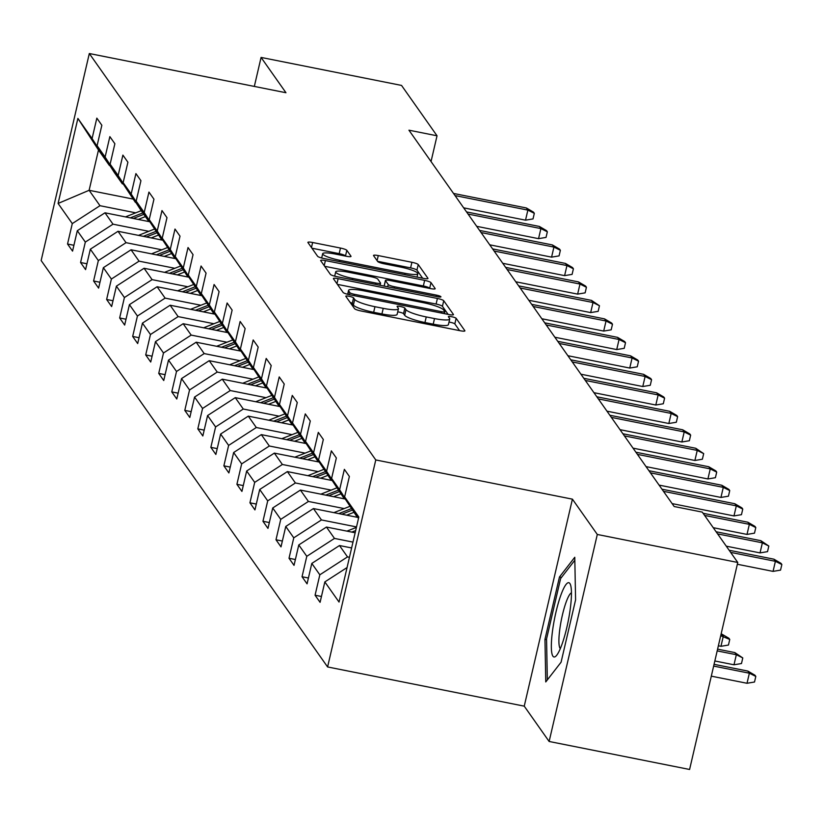 <?xml version="1.0" encoding="UTF-8"?>
<svg xmlns="http://www.w3.org/2000/svg" width="823" height="823" viewBox="0 0 823 823"><rect width="100%" height="100%" fill="white"/><g stroke="black" fill="none" stroke-linecap="round" stroke-linejoin="round"><path stroke-width="1.23" d="M349.127 296.28A4.002 0.679 13.1 0 0 345.794 296.177A4.002 0.679 13.1 0 0 345.835 296.321L354.548 308.676A5.72 0.967 13.1 0 0 360.886 310.94L460.15 330.733A5.72 0.967 13.1 0 0 464.902 330.867A5.72 0.967 13.1 0 0 464.841 330.671L456.137 318.316A4.002 0.679 13.1 0 0 451.704 316.732A4.002 0.679 13.1 0 0 448.37 316.639A4.002 0.679 13.1 0 0 448.412 316.773L449.543 318.367A18.301 3.086 13.1 0 1 449.718 319.005A18.301 3.086 13.1 0 1 434.513 318.573L426.242 316.927A18.301 3.086 13.1 0 1 405.976 309.685L404.844 308.09A4.002 0.679 13.1 0 0 400.41 306.506A4.002 0.679 13.1 0 0 397.087 306.413A4.002 0.679 13.1 0 0 397.128 306.547L398.25 308.141A18.301 3.086 13.1 0 1 398.435 308.779A18.301 3.086 13.1 0 1 383.23 308.347L374.959 306.701A18.301 3.086 13.1 0 1 354.682 299.459L353.561 297.864A4.002 0.679 13.1 0 0 349.127 296.28M459.563 330.62L454.831 323.902A4.002 0.679 13.1 0 0 450.397 322.328A4.002 0.679 13.1 0 0 448.998 322.091M449.718 319.005L448.422 324.601A18.301 3.086 13.1 0 1 433.217 324.169L424.946 322.523A18.301 3.086 13.1 0 1 404.669 315.281L403.548 313.676A4.002 0.679 13.1 0 0 399.114 312.092A4.002 0.679 13.1 0 0 397.715 311.866M346.822 250.305A5.72 0.967 13.1 0 0 340.485 248.052L312.637 242.497A5.72 0.967 13.1 0 0 307.884 242.363A5.72 0.967 13.1 0 0 307.946 242.559L317.616 256.282A5.72 0.967 13.1 0 0 323.953 258.545L423.217 278.339A5.72 0.967 13.1 0 0 427.97 278.472A5.72 0.967 13.1 0 0 427.919 278.277L418.238 264.553A5.72 0.967 13.1 0 0 411.911 262.29L378.271 255.583A5.72 0.967 13.1 0 0 373.519 255.449A5.72 0.967 13.1 0 0 373.57 255.644L377.716 261.519A5.72 0.967 13.1 0 0 384.043 263.782L400.729 267.105A15.298 2.582 13.1 0 1 417.827 273.689A15.298 2.582 13.1 0 1 405.111 273.329L339.765 260.294A15.298 2.582 13.1 0 1 322.667 253.721A15.298 2.582 13.1 0 1 335.383 254.07L346.267 256.251A5.72 0.967 13.1 0 0 351.02 256.385A5.72 0.967 13.1 0 0 350.968 256.179L346.822 250.305L345.526 255.902A5.72 0.967 13.1 0 0 339.189 253.638L311.927 248.207M285.962 92.732L261.076 57.425L401.542 85.427L437.034 135.795L408.938 130.188L674.171 506.515L702.266 512.112L737.758 562.469L597.303 534.466L572.417 499.16L375.772 459.944L89.316 53.526L285.962 92.732M338.13 278.668A5.72 0.967 13.1 0 0 333.387 278.534A5.72 0.967 13.1 0 0 333.438 278.73L343.109 292.453A5.72 0.967 13.1 0 0 349.446 294.716L448.71 314.509A5.72 0.967 13.1 0 0 453.463 314.643A5.72 0.967 13.1 0 0 453.411 314.448L443.731 300.724A5.72 0.967 13.1 0 0 437.404 298.461L338.13 278.668L336.957 283.719M330.362 274.368L320.692 260.644A5.72 0.967 13.1 0 1 320.641 260.449A5.72 0.967 13.1 0 1 325.383 260.582L424.658 280.376A5.72 0.967 13.1 0 1 430.985 282.639L435.13 288.513A5.72 0.967 13.1 0 1 435.182 288.708A5.72 0.967 13.1 0 1 430.429 288.575L390.174 280.54A5.72 0.967 13.1 0 0 385.421 280.417A5.72 0.967 13.1 0 0 385.483 280.612L388.23 284.501A5.72 0.967 13.1 0 0 394.556 286.764L436.478 295.128A4.002 0.679 13.1 0 1 440.943 296.846A4.002 0.679 13.1 0 1 437.62 296.753L336.7 276.631A5.72 0.967 13.1 0 1 330.362 274.368M375.772 459.944L327.595 666.949L41.15 260.531L89.316 53.526M73.916 245.285L67.537 244.019L72.558 251.128L77.3 230.707L85.325 242.085L80.572 262.506L85.582 269.615L90.335 249.194L98.349 260.572L93.596 280.993L98.606 288.101L103.359 267.681L111.383 279.048L106.63 299.469L111.64 306.578L116.393 286.157L124.407 297.535L119.654 317.956L124.664 325.064L129.417 304.644L137.431 316.022L132.678 336.442L137.688 343.551L142.441 323.13L150.465 334.508L145.712 354.929L150.722 362.038L155.475 341.617L163.489 352.995L158.736 373.405L163.746 380.524L168.499 360.104L176.513 371.471L171.77 391.892L176.78 399.001L181.533 378.58L189.547 389.958L184.794 410.379L189.804 417.487L194.557 397.067L202.571 408.445L197.818 428.865L202.828 435.974L207.581 415.553L215.605 426.931L210.853 447.352L215.863 454.461L220.615 434.04L228.629 445.408L223.877 465.828L228.887 472.937L233.639 452.527L241.653 463.894L236.911 484.315L241.921 491.424L246.663 471.003L254.688 482.381L249.935 502.802L254.945 509.91L259.698 489.49L267.712 500.868L262.959 521.288L267.969 528.397L272.722 507.976L280.746 519.354L275.993 539.775L281.003 546.884L285.756 526.463L293.77 537.831L289.017 558.251L294.027 565.36L298.78 544.939L306.794 556.317L302.041 576.738L307.061 583.846L311.804 563.426L319.828 574.804L315.075 595.224L320.085 602.333L324.838 581.912L339.035 602.055L358.818 517.019L344.621 496.876L349.374 476.455L344.364 469.347L339.611 489.767L356.884 516.628L331.597 478.389L336.35 457.969L331.34 450.86L326.587 471.281L343.849 498.141L318.573 459.903L323.326 439.482L318.306 432.373L313.563 452.794L330.825 479.655L305.539 441.426L310.292 421.006L305.282 413.897L300.529 434.307L317.801 461.168L292.515 422.94L297.268 402.519L292.258 395.41L287.505 415.831L304.767 442.692L279.481 404.453L284.233 384.032L279.223 376.924L274.471 397.344L291.743 424.205L266.457 385.966L271.209 365.546L266.199 358.437L261.447 378.858L278.709 405.718L253.433 367.48L258.185 347.059L253.175 339.95L248.423 360.371L265.685 387.232L240.398 349.003L245.151 328.583L240.141 321.474L235.388 341.895L252.661 368.745L227.374 330.517L232.127 310.096L227.117 302.987L222.364 323.408L239.627 350.269L214.35 312.03L219.093 291.609L214.083 284.501L209.33 304.921L226.603 331.782L201.316 293.544L206.069 273.123L201.059 266.014L196.306 286.435L213.569 313.296L188.292 275.057L193.045 254.636L188.035 247.528L183.282 267.948L200.545 294.809L175.258 256.581L180.011 236.16L175.001 229.051L170.248 249.472L187.521 276.322L162.234 238.094L166.987 217.673L161.977 210.565L157.224 230.985L174.486 257.846L149.21 219.607L153.952 199.187L148.942 192.078L144.2 212.499L161.462 239.359L136.176 201.121L140.928 180.7L135.918 173.591L131.166 194.012L148.428 220.873L140.414 209.495L123.152 182.634L127.904 162.224L122.894 155.105L118.142 175.525L135.404 202.386L110.117 164.158L114.87 143.737L109.86 136.628L105.107 157.049L122.38 183.91L114.356 172.532L97.093 145.671L101.846 125.25L96.836 118.142L92.083 138.562L109.346 165.423L98.493 150.012L89.121 190.298L99.974 205.699L135.754 212.838M67.537 244.019L72.29 223.599L58.094 203.456L77.887 118.419L92.083 138.562M97.093 145.671L105.107 157.049M110.117 164.158L118.142 175.525M123.152 182.634L131.166 194.012M136.176 201.121L144.2 212.499M149.21 219.607L157.224 230.985M162.234 238.094L170.248 249.472M175.258 256.581L183.282 267.948M188.292 275.057L196.306 286.435M201.316 293.544L209.33 304.921M214.35 312.03L222.364 323.408M227.374 330.517L235.388 341.895M240.398 349.003L248.423 360.371M253.433 367.48L261.447 378.858M266.457 385.966L274.471 397.344M279.481 404.453L287.505 415.831M292.515 422.94L300.529 434.307M305.539 441.426L313.563 452.794M318.573 459.903L326.587 471.281M331.597 478.389L339.611 489.767M148.778 231.314L112.998 224.185L104.984 212.807L149.385 221.665M104.984 212.807L77.3 230.707M112.998 224.185L85.325 242.085M161.802 249.801L126.032 242.672L118.018 231.294L162.409 240.151M118.018 231.294L90.335 249.194M126.032 242.672L98.349 260.572M174.836 268.288L139.056 261.158L131.042 249.781L175.433 258.628M148.942 220.976L148.428 220.873M131.042 249.781L103.359 267.681M139.056 261.158L111.383 279.048M187.86 286.774L152.09 279.635L144.066 268.267L188.467 277.114M144.066 268.267L116.393 286.157M152.09 279.635L124.407 297.535M200.894 305.261L165.114 298.121L157.1 286.743L201.491 295.601M157.1 286.743L129.417 304.644M165.114 298.121L137.431 316.022M213.918 323.737L178.138 316.608L170.124 305.23L214.525 314.088M170.124 305.23L142.441 323.13M178.138 316.608L150.465 334.508M226.942 342.224L191.173 335.095L183.159 323.717L227.549 332.574M183.159 323.717L155.475 341.617M191.173 335.095L163.489 352.995M239.977 360.711L204.197 353.581L196.183 342.203L240.573 351.051M214.083 313.398L213.569 313.296M196.183 342.203L168.499 360.104M204.197 353.581L176.513 371.471M253 379.197L217.231 372.058L209.207 360.69L253.607 369.537M209.207 360.69L181.533 378.58M217.231 372.058L189.547 389.958M266.035 397.684L230.255 390.544L222.241 379.166L266.631 388.024M222.241 379.166L194.557 397.067M230.255 390.544L202.571 408.445M279.059 416.16L243.279 409.031L235.265 397.653L279.666 406.511M235.265 397.653L207.581 415.553M243.279 409.031L215.605 426.931M292.083 434.647L256.313 427.518L248.289 416.14L292.69 424.987M248.289 416.14L220.615 434.04M256.313 427.518L228.629 445.408M305.117 453.134L269.337 446.004L261.323 434.626L305.714 443.474M261.323 434.626L233.639 452.527M269.337 446.004L241.653 463.894M318.141 471.62L282.371 464.481L274.347 453.113L318.748 461.96M274.347 453.113L246.663 471.003M282.371 464.481L254.688 482.381M331.165 490.107L295.395 482.967L287.381 471.589L331.772 480.447M287.381 471.589L259.698 489.49M295.395 482.967L267.712 500.868M344.199 508.583L308.419 501.454L300.405 490.076L344.796 498.933M300.405 490.076L272.722 507.976M308.419 501.454L280.746 519.354M356.513 526.926L321.454 519.941L313.429 508.563L357.83 517.41M313.429 508.563L285.756 526.463M321.454 519.941L293.77 537.831M352.985 542.11L334.477 538.417L326.464 527.049L355.155 532.769M326.464 527.049L298.78 544.939M334.477 538.417L306.794 556.317M349.446 557.294L347.512 556.904L339.488 545.536L351.627 547.953M339.488 545.536L311.804 563.426M347.512 556.904L319.828 574.804M347.069 567.541L324.838 581.912M344.621 496.876L358.489 518.449M572.417 499.16L524.241 706.155L549.126 741.472L597.303 534.466M549.126 741.472L689.592 769.474L737.758 562.469M261.076 57.425L254.328 86.425M524.241 706.155L327.595 666.949M431.036 161.545L437.034 135.795M133.059 199.063L89.121 190.298L58.094 203.456M77.887 118.419L98.493 150.012M99.974 205.699L72.29 223.599M321.443 596.49L315.075 595.224M308.419 578.013L302.041 576.738M295.385 559.527L289.017 558.251M282.361 541.04L275.993 539.775M269.327 522.554L262.959 521.288M256.303 504.067L249.935 502.802M243.279 485.591L236.911 484.315M230.245 467.104L223.877 465.828M217.221 448.617L210.853 447.352M204.186 430.131L197.818 428.865M191.162 411.654L184.794 410.379M178.138 393.168L171.77 391.892M165.104 374.681L158.736 373.405M152.08 356.194L145.712 354.929M139.056 337.708L132.678 336.442M126.022 319.231L119.654 317.956M112.998 300.745L106.63 299.469M99.964 282.258L93.596 280.993M86.94 263.772L80.572 262.506M574.773 557.264L559.465 576.995L544.96 639.337L545.762 681.938L561.08 662.206L575.586 599.864L574.773 557.264M546.575 639.656L544.96 639.337M561.502 577.407L559.465 576.995M350.176 302.473A4.002 0.679 13.1 0 1 352.254 303.45L353.386 305.055A18.301 3.086 13.1 0 0 373.652 312.298L374.959 306.701M398.435 308.779L397.128 314.365A18.301 3.086 13.1 0 1 381.923 313.944L373.652 312.298M448.124 314.396L442.435 306.321A5.72 0.967 13.1 0 0 436.097 304.057L337.42 284.377M349.929 292.71A4.002 0.679 13.1 0 0 354.363 294.295L441.498 311.67A4.002 0.679 13.1 0 0 444.821 311.763A4.002 0.679 13.1 0 0 444.79 311.629L443.597 309.942A18.301 3.086 13.1 0 0 423.331 302.699L363.766 290.828A18.301 3.086 13.1 0 0 348.561 290.396A18.301 3.086 13.1 0 0 348.746 291.023L349.929 292.71L349.466 294.716M324.674 266.292L423.351 285.972L424.658 280.376M429.843 288.451L429.688 288.235A5.72 0.967 13.1 0 0 423.351 285.972M348.396 272.218A15.298 2.582 13.1 0 0 335.691 271.857A15.298 2.582 13.1 0 0 352.789 278.441L375.813 283.03A5.72 0.967 13.1 0 0 380.565 283.163A5.72 0.967 13.1 0 0 380.504 282.968L377.757 279.069A5.72 0.967 13.1 0 0 371.42 276.806L348.396 272.218M422.631 278.215L416.942 270.139A5.72 0.967 13.1 0 0 410.605 267.887L377.551 261.292M747.86 671.074L754.979 675.241L755.812 676.424L754.506 682.02L747.017 683.275L749.362 673.204L747.86 671.074L714.055 664.326M755.812 676.424L749.362 673.204L713.644 666.085M747.017 683.275L711.309 676.156M737.346 564.259L773.054 571.378L775.4 561.307L730.649 552.387M773.898 559.177L781.017 563.344L781.85 564.537L775.4 561.307L773.898 559.177L729.147 550.258M781.85 564.537L780.543 570.123L773.054 571.378M560.926 594.978A37.879 6.934 -78.7 0 0 551.595 639.728A37.879 6.934 -78.7 0 0 556.574 655.427A37.879 6.934 -78.7 0 0 561.862 644.676A37.879 6.934 -78.7 0 0 570.596 585.102A37.879 6.934 -78.7 0 0 560.926 594.978M571.44 592.807A28.682 5.247 -78.7 0 0 566.162 602.035A28.682 5.247 -78.7 0 0 559.671 630.212A28.682 5.247 -78.7 0 0 560.319 648.627M547.336 679.921L546.554 638.946L560.617 578.548L574.835 560.216M734.836 652.588L742.788 657.937L741.482 663.533L733.993 664.789L736.338 654.717L734.836 652.588L717.584 649.152M742.788 657.937L736.338 654.717L717.183 650.9M733.993 664.789L714.837 660.972M346.936 531.133A15.442 14.958 -35.2 0 1 347.152 531.041L356.41 527.389M355.67 530.557L351.781 532.09M721.802 634.101L728.921 638.267L729.754 639.45L728.458 645.047L720.958 646.302L723.304 636.23L721.123 633.967M729.754 639.45L720.711 635.716M720.958 646.302L718.376 645.788M726.267 546.163L760.03 552.902L762.376 542.83L717.625 533.901M760.874 540.69L768.826 546.05L762.376 542.83L760.874 540.69L716.123 531.771M768.826 546.05L767.52 551.647L760.03 552.902M713.232 527.677L747.006 534.415L749.341 524.344L704.591 515.424M747.84 522.214L754.958 526.381L755.792 527.564L749.341 524.344L747.84 522.214L703.089 513.285M755.792 527.564L754.496 533.16L747.006 534.415M346.658 515.188L353.869 512.348M333.901 512.647A15.442 14.958 -35.2 0 1 334.117 512.554L349.693 506.423M341.812 514.221L352.275 510.095M351.277 508.676L338.747 513.614M333.634 496.701L340.835 493.862M320.877 494.16A15.442 14.958 -35.2 0 1 321.093 494.067L336.658 487.936M328.778 495.734L339.251 491.609M338.253 490.189L325.723 495.127M320.6 478.214L327.811 475.375M307.843 475.673A15.442 14.958 -35.2 0 1 308.069 475.591L323.634 469.449M315.754 477.247L326.227 473.122M325.219 471.702L312.689 476.64M672.113 503.594L733.972 515.928L736.318 505.857L663.472 491.331M734.816 503.727L741.935 507.894L742.768 509.077L736.318 505.857L734.816 503.727L661.97 489.201M742.768 509.077L741.461 514.673L733.972 515.928M659.089 485.107L720.948 497.442L723.294 487.37L650.448 472.844M721.781 485.241L728.9 489.407L729.734 490.59L723.294 487.37L721.781 485.241L648.946 470.715M729.734 490.59L728.437 496.187L720.948 497.442M646.065 466.62L707.914 478.955L710.259 468.894L637.424 454.368M708.757 466.754L715.876 470.921L716.71 472.114L710.259 468.894L708.757 466.754L635.912 452.228M716.71 472.114L715.403 477.7L707.914 478.955M307.576 459.738L314.777 456.899M294.819 457.187A15.442 14.958 -35.2 0 1 295.035 457.104L310.61 450.973M302.73 458.771L313.193 454.646M312.195 453.216L299.665 458.154M633.031 448.144L694.89 460.479L697.235 450.407L624.39 435.881M695.733 448.268L703.686 453.627L697.235 450.407L695.733 448.268L622.888 433.752M703.686 453.627L702.379 459.224L694.89 460.479M294.541 441.251L301.753 438.412M281.795 438.71A15.442 14.958 -35.2 0 1 282.011 438.618L297.576 432.486M289.696 440.284L300.169 436.159M299.161 434.739L286.641 439.667M620.007 429.657L681.866 441.992L684.201 431.921L611.366 417.395M682.699 429.791L689.818 433.958L690.651 435.141L684.201 431.921L682.699 429.791L609.864 415.265M690.651 435.141L689.355 440.737L681.866 441.992M281.517 422.765L288.729 419.925M268.761 420.224A15.442 14.958 -35.2 0 1 268.987 420.131L284.552 414M276.672 421.798L287.134 417.673M286.137 416.253L273.606 421.191M606.973 411.171L668.832 423.506L671.177 413.434L598.331 398.908M669.675 411.305L676.794 415.471L677.627 416.654L671.177 413.434L669.675 411.305L596.829 396.779M677.627 416.654L676.321 422.25L668.832 423.506M268.493 404.278L275.695 401.439M255.737 401.737A15.442 14.958 -35.2 0 1 255.953 401.645L271.518 395.513M263.638 403.311L274.11 399.186M273.113 397.766L260.582 402.704M593.949 392.684L655.808 405.019L658.153 394.947L585.307 380.432M656.641 392.818L663.76 396.984L664.593 398.167L658.153 394.947L656.641 392.818L583.805 378.292M664.593 398.167L663.297 403.764L655.808 405.019M255.459 385.792L262.671 382.952M242.703 383.251A15.442 14.958 -35.2 0 1 242.929 383.168L258.494 377.027M250.614 384.825L261.086 380.71M260.078 379.28L247.548 384.218M580.925 374.208L642.773 386.532L645.119 376.471L572.283 361.945M643.617 374.331L650.736 378.498L651.569 379.691L645.119 376.471L643.617 374.331L570.771 359.805M651.569 379.691L650.273 385.277L642.773 386.532M242.435 367.315L249.636 364.476M229.679 364.764A15.442 14.958 -35.2 0 1 229.895 364.682L245.47 358.55M237.59 366.348L248.052 362.223M247.054 360.793L234.524 365.731M567.891 355.721L629.749 368.056L632.095 357.984L559.249 343.458M630.593 355.845L637.712 360.021L638.545 361.204L632.095 357.984L630.593 355.845L557.747 341.329M638.545 361.204L637.239 366.801L629.749 368.056M229.401 348.829L236.613 345.989M216.655 346.288A15.442 14.958 -35.2 0 1 216.871 346.195L232.436 340.064M224.556 347.862L235.028 343.736M234.02 342.317L221.5 347.255M554.867 337.235L616.725 349.569L619.061 339.498L546.225 324.972M617.559 337.368L624.678 341.535L625.511 342.718L619.061 339.498L617.559 337.368L544.723 322.842M625.511 342.718L624.215 348.314L616.725 349.569M216.377 330.342L223.589 327.503M203.62 327.801A15.442 14.958 -35.2 0 1 203.847 327.708L219.412 321.577M211.532 329.375L221.994 325.25M220.996 323.83L208.466 328.768M541.832 318.748L603.691 331.083L606.037 321.011L533.191 306.485M604.535 318.882L611.654 323.048L612.487 324.231L606.037 321.011L604.535 318.882L531.689 304.356M612.487 324.231L611.18 329.828L603.691 331.083M203.353 311.855L210.554 309.016M190.597 309.314A15.442 14.958 -35.2 0 1 190.813 309.222L206.378 303.09M198.497 310.888L208.97 306.763M207.972 305.343L195.442 310.281M528.808 300.261L590.667 312.596L593.013 302.525L520.167 288.009M591.511 300.395L599.463 305.745L593.013 302.525L591.511 300.395L518.665 285.869M599.463 305.745L598.156 311.341L590.667 312.596M190.319 293.369L197.53 290.529M177.573 290.828A15.442 14.958 -35.2 0 1 177.789 290.745L193.354 284.614M185.473 292.402L195.946 288.287M194.938 286.857L182.408 291.795M515.784 281.785L577.633 294.12L579.978 284.048L507.143 269.522M578.476 281.908L585.595 286.075L586.429 287.268L579.978 284.048L578.476 281.908L505.641 267.382M586.429 287.268L585.132 292.854L577.633 294.12M177.295 274.892L184.506 272.053M164.538 272.341A15.442 14.958 -35.2 0 1 164.754 272.259L180.33 266.127M172.449 273.925L182.912 269.8M181.914 268.38L169.384 273.308M502.75 263.298L564.609 275.633L566.954 265.562L494.109 251.036M565.452 263.432L572.571 267.598L573.405 268.782L566.954 265.562L565.452 263.432L492.607 248.906M573.405 268.782L572.098 274.378L564.609 275.633M164.261 256.406L171.472 253.566M151.514 253.865A15.442 14.958 -35.2 0 1 151.73 253.772L167.295 247.641M159.415 255.439L169.888 251.313M168.88 249.894L156.36 254.832M489.726 244.812L551.585 257.146L553.92 247.075L481.085 232.549M552.418 244.945L559.537 249.112L560.37 250.295L553.92 247.075L552.418 244.945L479.583 230.419M560.37 250.295L559.074 255.891L551.585 257.146M151.237 237.919L158.448 235.08M138.48 235.378A15.442 14.958 -35.2 0 1 138.706 235.285L154.271 229.154M146.391 236.952L156.864 232.827M155.856 231.407L143.325 236.345M476.692 226.325L538.551 238.66L540.896 228.588L468.05 214.062M539.394 226.459L546.513 230.625L547.346 231.808L540.896 228.588L539.394 226.459L466.548 211.933M547.346 231.808L546.04 237.405L538.551 238.66M138.213 219.432L145.414 216.593M125.456 216.891A15.442 14.958 -35.2 0 1 125.672 216.809L141.237 210.667M133.357 218.465L143.83 214.34M142.832 212.92L130.301 217.858M463.668 207.838L525.527 220.173L527.872 210.102L455.026 195.586M526.37 207.972L533.479 212.139L534.322 213.332L527.872 210.102L526.37 207.972L453.524 193.446M534.322 213.332L533.016 218.918L525.527 220.173M353.386 305.055L354.682 299.459M381.923 313.944L383.23 308.347M403.548 313.676L404.844 308.09M404.669 315.281L405.976 309.685M424.946 322.523L426.242 316.927M433.217 324.169L434.513 318.573M454.831 323.902L456.137 318.316M352.254 303.45L353.561 297.864M436.097 304.057L437.404 298.461M442.435 306.321L443.731 300.724M354.055 295.632L354.363 294.295M441.19 313.007L441.498 311.67M444.317 313.635L444.729 311.866M347.964 294.387L348.746 291.023M324.211 265.634L325.383 260.582M429.688 288.235L430.985 282.639M384.197 286.106L385.483 280.612M387.695 286.795L388.23 284.501M394.248 288.101L394.556 286.764M436.159 296.465L436.478 295.128M352.47 279.779L352.789 278.441M375.504 284.367L375.813 283.03M379.969 285.262L380.421 283.318M339.457 261.632L339.765 260.294M404.803 274.666L405.111 273.329M377.088 260.634L378.271 255.583M410.605 267.887L411.911 262.29M416.942 270.139L418.238 264.553M311.464 247.548L312.637 242.497M339.189 253.638L340.485 248.052M444.389 313.645L444.821 311.763M347.656 294.305L348.561 290.396M384.125 286.003L385.421 280.417M334.694 276.168L335.691 271.857M380.072 285.272L380.565 283.163M321.67 258L322.667 253.721M417.024 277.104L417.827 273.689"/></g></svg>
